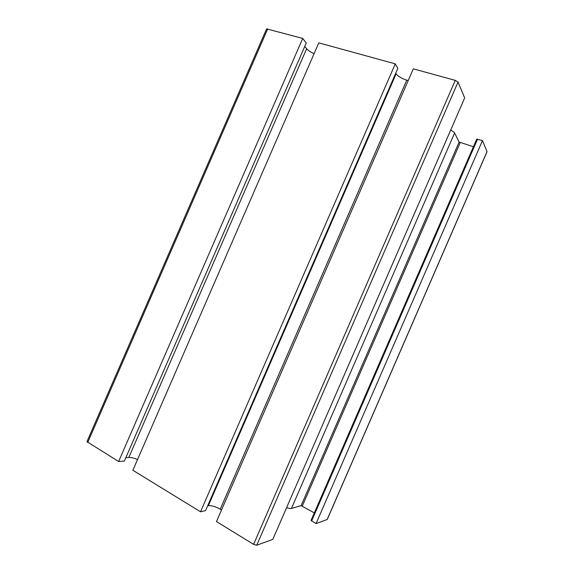 <?xml version="1.0" encoding="UTF-8"?>
<svg xmlns="http://www.w3.org/2000/svg" width="574" height="574" viewBox="0 0 574 574"><rect width="100%" height="100%" fill="white"/><g stroke="black" fill="none" stroke-linecap="round" stroke-linejoin="round"><path stroke-width="0.86" d="M327.252 519.477L316.052 523.61L311.022 520.467L476.75 139.073L482.476 140.594L487.053 151.687L327.252 519.477M314.322 512.876L301.113 505.651L291.441 508.421C290.458 508.657 288.858 508.37 286.634 507.567M272.808 539.381L256.721 545.243L253.593 544.36L216.477 521.579L413.316 68.837L455.261 80.367L458.038 82.053L464.667 97.932L272.808 539.381M221.521 509.985L220.229 509.21C215.458 506.541 211.497 505.364 208.348 505.68L207.637 505.838M205.557 510.63L200.513 511.786L132.867 470.264L318.8 42.849L395.271 63.872L397.847 68.378L205.557 510.63M137.53 459.537C134.036 458.059 131.137 457.37 128.82 457.456L125.821 457.693M124.371 461.037L118.624 461.525L86.954 441.679L266.601 28.872L302.706 38.429L306.243 42.993L124.371 461.037M395.744 73.221L396.11 73.845C398.019 76.378 401.57 78.48 406.772 80.138L408.222 80.547M200.513 511.786L395.271 63.872M118.624 461.525L302.706 38.429M304.78 46.365L306.645 48.733C308.145 50.49 310.627 52.141 314.086 53.691M473.414 146.743L459.135 142.036L454.594 133.01C454.091 132.128 452.793 131.145 450.698 130.068M316.052 523.61L482.476 140.594M220.229 509.21L406.772 80.138M208.348 505.68L396.11 73.845M128.82 457.456L306.645 48.733M253.593 544.36L455.261 80.367M87.693 442.54L267.735 28.815M291.441 508.421L454.594 133.01M256.721 545.243L458.038 82.053M327.137 519.57L487.039 151.543M311.603 521.049L477.568 139.102M302.311 506.031L460.219 142.653M301.113 505.651L459.135 142.036"/></g></svg>
